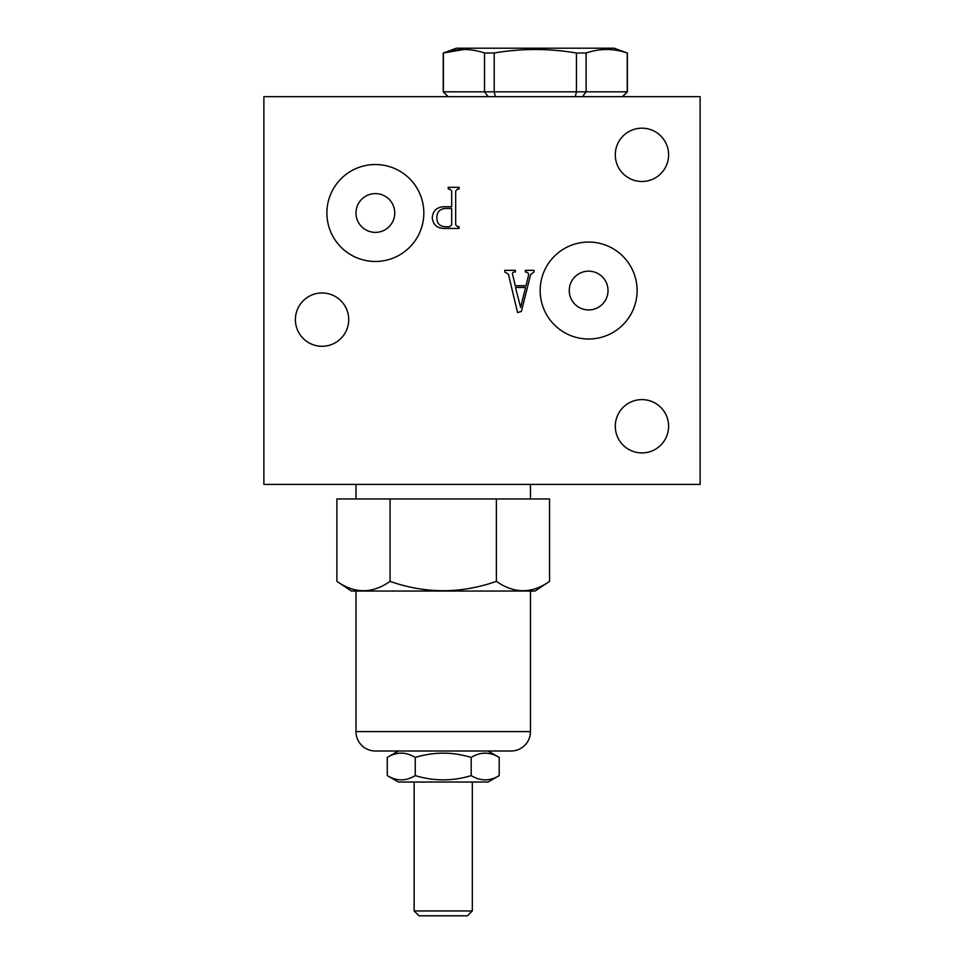 <?xml version="1.0" encoding="UTF-8"?>
<svg xmlns="http://www.w3.org/2000/svg" width="964" height="964" viewBox="0 0 964 964"><rect width="100%" height="100%" fill="white"/><g stroke="black" fill="none" stroke-linecap="round" stroke-linejoin="round"><path stroke-width="1.45" d="M375.37 164.531A48.465 48.465 0 0 0 326.892 212.996A48.465 48.465 0 0 0 375.37 261.461A48.465 48.465 0 0 0 423.835 212.996A48.465 48.465 0 0 0 375.37 164.531M375.37 193.607A19.388 19.388 0 0 0 355.981 212.996A19.388 19.388 0 0 0 375.37 232.384A19.388 19.388 0 0 0 394.758 212.996A19.388 19.388 0 0 0 375.37 193.607M588.63 242.072A48.465 48.465 0 0 0 540.165 290.55A48.465 48.465 0 0 0 588.63 339.015A48.465 48.465 0 0 0 637.108 290.55A48.465 48.465 0 0 0 588.63 242.072M588.63 271.161A19.388 19.388 0 0 0 569.242 290.55A19.388 19.388 0 0 0 588.63 309.938A19.388 19.388 0 0 0 608.019 290.55A19.388 19.388 0 0 0 588.63 271.161M615.285 426.257A26.655 26.655 0 0 1 641.952 399.602A26.655 26.655 0 0 1 668.606 426.257A26.655 26.655 0 0 1 641.952 452.923A26.655 26.655 0 0 1 615.285 426.257M615.285 154.83A26.655 26.655 0 0 1 641.952 128.176A26.655 26.655 0 0 1 668.606 154.83A26.655 26.655 0 0 1 641.952 181.485A26.655 26.655 0 0 1 615.285 154.83M295.394 319.626A26.655 26.655 0 0 1 322.048 292.972A26.655 26.655 0 0 1 348.715 319.626A26.655 26.655 0 0 1 322.048 346.281A26.655 26.655 0 0 1 295.394 319.626M512.715 274.933L515.294 285.742L525.97 285.742L528.272 276.463C529.043 274.017 528.32 272.535 526.103 272.029L525.38 272.029L525.38 270.318L533.96 270.318L533.96 272.029L530.586 274.68L521.416 311.408L517.584 312.601L508.426 274.234L504.811 272.029L504.811 270.318L515.366 270.318L515.366 272.029L514.402 272.029C512.595 272.173 512.041 273.137 512.715 274.933M700.117 96.665L263.883 96.665L263.883 484.422L700.117 484.422L700.117 96.665M444.151 206.73L451.682 206.73L451.682 190.932L449.754 189.016L448.248 189.016L448.248 187.305L459.105 187.305L459.105 189.016L457.611 189.016L455.683 190.92L455.683 224.829L457.731 226.733L459.105 226.733L459.105 228.444L444.838 228.444C437.427 228.54 433.234 225.034 432.258 217.948C432.836 210.779 436.812 207.031 444.151 206.73M515.463 287.465L520.632 307.42L525.561 287.465L515.463 287.465M451.682 208.453L445.79 208.453C439.921 208.778 436.933 211.863 436.825 217.707C436.957 223.805 440.102 226.805 446.26 226.733L449.561 226.733L451.682 224.889L451.682 208.453M355.981 484.422L355.981 498.966M530.465 484.422L530.465 498.966M355.981 591.053L355.981 731.616A19.388 19.388 0 0 0 375.37 751.004L511.077 751.004A19.388 19.388 0 0 0 530.465 731.616L530.465 591.053M535.02 591.053L351.426 591.053L336.882 581.364C354.68 593.824 372.405 593.824 390.058 581.364C425.461 593.824 460.913 593.824 496.388 581.364C514.198 593.824 531.911 593.824 549.564 581.364L535.02 591.053M336.882 581.364L336.882 498.966L549.564 498.966L549.564 581.364M361.078 590.775L363.476 590.86M390.058 498.966L390.058 581.364M496.388 498.966L496.388 581.364M520.584 590.775L522.982 590.86M472.312 910.956L467.456 915.8L418.991 915.8L414.146 910.956L472.312 910.956L472.312 782.021M414.146 910.956L414.146 782.021M398.385 782.021L488.061 782.021L499.195 775.598C489.893 781.286 480.554 781.286 471.203 775.598C452.61 781.286 433.957 781.286 415.243 775.598C405.94 781.286 396.614 781.286 387.263 775.598L398.385 782.021M499.195 757.427C489.845 751.751 480.518 751.751 471.203 757.427C452.61 751.751 433.957 751.751 415.243 757.427C405.892 751.751 396.566 751.751 387.263 757.427L398.385 751.004L488.061 751.004L499.195 757.427L499.195 775.598M387.263 757.427L387.263 775.598M415.243 757.427L415.243 775.598M471.203 757.427L471.203 775.598M488.146 96.665L484.518 91.821L494.195 91.821L494.195 53.008C521.608 48.345 549.022 48.345 576.448 53.008L586.112 53.008C599.777 48.345 613.49 48.345 627.239 53.008L614.213 48.2L456.418 48.2L443.392 53.008C457.105 48.345 470.818 48.345 484.518 53.008L494.195 53.008M484.518 53.008L484.518 91.821L443.392 91.821L443.392 53.008L463.865 49.477M495.351 96.665L494.195 91.821L586.112 91.821L586.112 53.008M576.448 53.008L576.448 91.821L575.279 96.665M582.497 96.665L586.112 91.821L627.407 91.821L627.407 53.008M627.239 53.008L627.239 91.821L622.467 96.665M448.067 96.665L443.223 91.821L448.176 96.665M355.981 731.616L530.465 731.616M443.223 91.821L443.223 53.008M622.563 96.665L627.407 91.821"/></g></svg>
